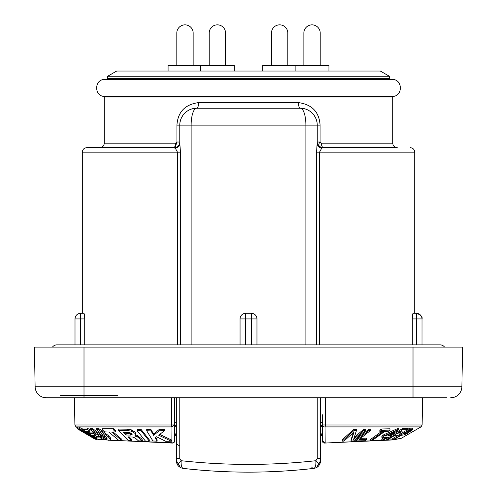 <?xml version="1.0" encoding="UTF-8"?>
<svg xmlns="http://www.w3.org/2000/svg" width="497" height="497" viewBox="0 0 497 497"><rect width="100%" height="100%" fill="white"/><g stroke="black" fill="none" stroke-linecap="round" stroke-linejoin="round"><path stroke-width="0.75" d="M176.398 443.759L179.162 445.691M183.337 468.41C226.787 473.392 270.231 473.392 313.682 468.41L313.682 468.41A7.89 3.069 83.1 0 0 315.837 460.719L317.248 458.557L320.621 458.458L320.621 460.582L316.608 467.447C319.938 466.285 321.292 459.632 320.621 460.582C319.938 464.155 318.341 464.198 315.837 460.719C270.946 465.627 226.067 465.627 181.188 460.719A7.89 3.069 96.9 0 0 183.337 468.41A7.89 7.89 0 0 1 180.417 467.453L176.398 460.626M174.72 422.593L176.398 422.761L176.398 397.805L176.398 458.458L179.771 458.557L179.784 397.805M176.398 425.109L176.398 423.984M176.398 424.438L176.398 425.233M180.423 467.46C178.249 466.372 176.926 464.521 176.454 461.893L176.398 458.458M446.822 397.805L46.383 397.805A11.269 11.269 0 0 1 35.119 386.734L34.423 347.105L462.577 347.105L461.881 386.734L84.005 386.734L84.005 347.105M117.808 397.805L50.203 397.805L171.459 397.805L171.453 424.985L74.898 424.985L74.426 397.805M117.808 395.55L60.1 395.55M35.119 386.734A11.269 11.269 90 0 0 46.383 397.805A11.269 11.269 90 0 1 35.119 386.734L84.005 386.734L84.005 397.805M450.617 397.805A11.269 11.269 0 0 0 461.881 386.734A11.269 11.269 -90 0 1 450.617 397.805A11.269 11.269 -90 0 0 461.881 386.734M444.567 347.105A5.635 5.635 0 0 0 440.056 344.85L56.962 344.85A5.635 5.635 0 0 0 52.452 347.105M245.599 344.85L245.692 313.296A5.635 5.635 0 0 0 240.057 318.931L240.057 344.85M245.692 313.296L251.327 313.296L251.42 344.85M256.961 344.85L256.961 318.931A5.635 5.635 0 0 0 251.327 313.296M412.299 344.85L412.299 318.931C412.38 315.533 412.665 313.65 413.169 313.296L416.399 313.296L416.374 344.85M84.72 344.85L84.72 318.931C84.645 315.533 84.353 313.65 83.85 313.296L80.644 313.296A5.635 5.635 -90 0 0 75.016 318.931L75.016 344.85M416.374 313.296A5.635 5.635 90 0 1 422.003 318.931L412.299 318.931M192.637 108.719L196.682 108.228L300.343 108.228A16.904 16.904 0 0 1 317.241 125.132L305.891 125.132L305.891 344.85M316.558 344.85L316.558 152.175L317.241 142.03L320.08 142.03L321.366 143.161A4.504 2.274 -90 0 0 323.64 147.665L397.24 147.665L323.64 147.665M320.08 125.132L317.241 125.132L317.241 143.254A5.635 5.069 0 0 0 321.677 148.212L322.876 147.665A5.635 5.635 0 0 1 317.241 142.03A5.635 5.635 0 0 0 322.323 147.64L322.876 147.665A5.635 5.635 0 0 1 317.241 142.03A5.635 5.635 0 0 0 322.876 147.665L322.876 147.665C318.583 146.745 317.651 144.863 320.08 142.03L320.08 125.132C319.211 111.955 311.979 104.445 298.393 102.593A5.635 1.951 90 0 0 300.343 108.228L304.381 108.719M308.239 110.191L308.848 110.527M314.166 115.41L315.924 118.59M316.017 118.814L316.924 121.871M175.087 147.584L176.938 142.03L176.938 125.132C177.808 111.955 185.039 104.445 198.626 102.593A5.635 1.951 90 0 1 196.682 108.228L196.682 108.228A16.904 5.554 90 0 0 191.128 125.132L179.777 125.132L179.777 143.254A5.635 5.069 0 0 1 175.342 148.212L173.378 147.665A4.504 2.274 90 0 0 175.652 143.161L104.283 143.161C104.041 145.869 102.544 147.373 99.779 147.665L173.378 147.665M176.92 147.665L174.149 147.665A5.635 5.635 0 0 0 179.777 142.03L176.938 142.03L175.652 143.161M321.366 143.161L392.736 143.161L392.736 96.965L104.283 96.965L104.283 143.161M179.777 142.03A5.635 5.635 0 0 1 174.143 147.665L86.82 147.665C84.055 147.957 82.558 149.46 82.316 152.175L82.316 313.296M180.094 121.871L181.001 118.814M181.094 118.59L182.853 115.41M188.17 110.527L188.779 110.191M179.777 125.132A16.904 16.904 0 0 1 196.682 108.228A16.904 16.904 0 0 0 179.777 125.132L176.938 125.132M180.461 344.85L180.461 152.175L179.777 142.956M177.466 344.85L177.466 152.175L175.342 148.212M414.709 313.296L414.709 152.175L319.552 152.175L321.677 148.212M248.512 78.507L389.356 78.507L389.356 76.252L107.663 76.252L107.663 78.507L248.512 78.507M389.356 76.252L380.342 71.046L116.677 71.046L107.663 76.252M262.739 71.046L262.739 65.411L328.939 65.411L328.939 71.046M168.085 71.046L168.085 65.411L234.28 65.411L234.28 71.046M84.72 318.931L80.644 318.931L80.644 313.296C77.203 313.632 75.32 315.514 74.991 318.931L80.644 318.931L80.644 344.85M320.782 426.264L321.46 426.264L321.46 425.351L320.621 427.103A2.255 2.255 0 0 1 322.298 424.923A2.255 2 0 0 0 325.063 426.898L325.162 442.777L322.311 440.827L322.311 414.709M322.311 424.947L325.566 424.985L325.566 397.805M174.708 414.709L174.708 397.805L174.708 424.947L171.453 424.985A2.255 1 -90 0 0 171.956 426.898L171.856 442.777L172.403 443.076L102.972 439.814M174.708 422.593L174.708 440.827A2.255 2.025 0 0 1 171.856 442.777L110.204 440.299M174.708 435.968L174.708 424.923L171.956 426.898L76.029 426.898L77.445 427.718M320.621 425.631L320.621 426.01M320.621 425.109L320.621 424.438M320.621 424.109L320.621 425.233M320.621 460.582L320.621 397.805L320.621 422.593L322.311 422.593M176.398 426.991L175.565 425.351L175.559 426.264L176.236 426.264M316.601 467.453A7.89 7.89 0 0 1 313.682 468.41A7.89 3.069 83.1 0 1 311.65 467.043M176.398 460.582C177.081 464.155 178.678 464.198 181.188 460.719L179.771 458.557M317.248 458.557L317.235 397.805M320.621 432.626L322.311 435.776M322.311 440.827A2.255 2.255 0 0 0 324.616 443.076L392.736 439.77M393.879 439.646L401.39 438.217L420.99 426.898L325.063 426.898L325.566 424.985L422.121 424.985L422.593 397.805M103.314 439.665L106.861 440.019M95.387 438.801L95.387 439.255L94.797 439.019L77.445 428.855L77.445 427.55L79.203 428.315M77.445 428.855L91.075 436.136L79.203 428.973L79.203 427.668L79.8 427.538L79.8 428.836L97.145 439.367L96.536 439.429L83.484 432.216L95.387 439.255M82.135 428.954L79.8 427.538M90 431.179L90 429.88L87.124 427.992L87.124 429.29L90 431.179L86.41 431.259L89.709 433.384L92.982 433.372L95.859 435.254L92.579 435.229L96.691 437.863L100.444 437.913L103.314 439.795L98.164 439.478L82.135 429.296L87.124 429.29M95.859 435.254L95.859 433.956L92.982 432.073L89.709 432.079L88.472 431.284M100.444 436.614L96.691 436.559L94.728 435.304M82.135 429.296L82.135 427.992L87.124 427.992M106.532 437.254L104.42 436.733L101.351 434.894L92.392 428.489L92.392 429.787L101.351 436.198L104.42 438.031L106.501 438.559L107.271 438.118L104.904 435.987L96.343 429.762L98.474 429.625L108.209 436.745L110.719 439.659L110.688 438.137L108.209 435.447L98.474 428.321L98.474 429.625M96.343 429.762L96.343 428.464L98.474 428.321M110.688 438.137L110.688 439.435L109.116 440.41L104.73 439.242L100.133 436.658L90.261 429.669L90.261 428.371L92.392 428.489M121.79 440.584L111.632 432.036L115.739 431.868L115.739 430.564L113.521 428.675L102.469 428.737L102.469 430.042L104.687 431.874L108.8 432.036L118.957 440.51L121.79 440.584L121.79 439.286L113.13 431.992M135.78 434.782L135.78 433.552L134.96 432.042L131.432 429.886L127.058 429.184L127.058 430.483L131.432 431.185L134.96 433.341L135.78 434.856L134.724 435.968L137.315 436.795L142.384 440.827L138.495 440.914L135.669 438.379L132.979 437.056L127.909 436.863L131.736 440.777L128.257 440.553L118.236 430.371L127.058 430.483M142.384 440.827L142.055 439.174L137.315 435.496L135.774 434.894M131.736 440.777L131.736 439.472L129.22 436.906M118.236 430.371L118.236 429.073L127.058 429.184M137.184 430.719L137.184 429.414L141.049 429.383L141.049 430.688L137.184 430.719L145.416 441.063L149.286 441.125L141.049 430.688M149.286 441.125L149.286 439.826L141.049 429.383M164.538 430.632L164.538 429.333L159.127 429.545L153.616 434.018L150.97 429.588L150.97 430.887L153.616 435.316L159.127 430.849L164.538 430.632L158.711 435.21L171.235 441.181L165.743 441.317L156.58 436.764L155.064 437.733L157.133 441.181L152.89 440.963L146.727 430.781L150.97 430.887M159.767 434.421L171.235 439.882L171.235 441.181M157.133 441.181L157.133 439.882L155.629 437.379M146.727 430.781L146.727 429.476L150.97 429.588M342.147 441.112L342.147 439.808L353.814 429.402L356.386 429.439L356.386 430.737L353.622 439.472L363.549 430.626L365.264 430.551L353.603 440.938L351.025 441.05L354.038 432.061L343.868 441.137L342.147 441.112L353.814 430.706L356.386 430.737M365.264 430.551L365.264 429.253L363.549 429.321L354.212 437.646M353.429 432.607L351.025 439.752L351.025 441.05M355.759 440.92L355.759 439.621L368.892 429.215L370.439 429.234L370.439 430.532L358.983 439.609L366.699 439.423L365.022 440.746L355.759 440.92L368.892 430.514L370.439 430.532M360.623 438.311L366.699 438.118L366.699 439.423M381.653 431.415L370.594 439.404L370.594 440.709L371.949 440.671L384.827 431.377L388.437 431.216L389.971 430.11L381.392 430.29L379.857 431.396L383.473 431.408L370.594 440.709M379.857 431.396L379.857 430.098L381.392 428.986L389.971 428.805L389.971 430.11M381.882 437.341L381.882 436.037L383.87 434.713L397.358 428.7L398.501 428.65L398.501 429.955L389.561 435.925L391.462 435.794L389.474 437.118L387.573 437.254L382.938 440.348L381.802 440.404L386.436 437.31L381.882 437.341L383.87 436.012L397.358 430.004L398.501 429.955M384.417 437.36L381.802 439.106L381.802 440.404M402.657 428.476L402.657 429.775L408.136 429.582L408.136 428.284L402.657 428.476L391.462 435.546M388.896 437.167L386.175 438.882L386.175 440.187L387.088 440.199L394.804 435.322L398.762 435.161L400.868 433.838L396.91 433.993L401.47 431.116L406.037 430.911L408.136 429.582M399.041 432.651L400.868 432.533L400.868 433.838M409.913 428.203L409.913 429.507L412.852 429.619L412.647 428.147L409.913 428.203L408.136 429.278M405.353 430.967L400.868 433.688M398.377 435.192L392.736 438.609L392.736 439.913L393.419 439.926L401.098 435.273L404.08 434.931L407.441 433.291L412.852 429.619M131.637 433.639L130.636 433.782L130.636 435.08L132.115 434.453L130.065 432.694L123.505 432.34L126.114 435.018L130.636 435.08M130.636 433.782L126.114 433.719L124.797 432.365M388.753 434.459L388.424 435.981L394.711 431.775L385.2 436.031L388.424 435.981M405.453 432.564L408.329 431.172L408.329 432.471L410.913 430.737M409.429 430.508L408.329 431.172M176.398 432.626L174.708 435.782M78.066 427.681L78.066 428.986M79.203 428.973L79.8 428.836M90.261 429.669L92.392 429.787M102.469 430.042L113.521 429.973L115.739 431.868M97.145 438.832L97.145 439.367M103.314 438.571L103.314 439.795M100.444 436.875L100.444 437.913M96.691 436.559L96.691 437.863M92.982 432.073L92.982 433.372M89.709 432.079L89.709 433.384M113.521 428.675L113.521 429.973M142.055 439.174L142.055 440.472M159.127 429.545L159.127 430.849M153.616 434.018L153.616 435.316M126.114 433.719L126.114 435.018M402.657 429.775L386.175 440.187M409.913 429.507L392.736 439.913M410.938 430.545L408.77 430.626L403.291 433.943L405.453 433.862L408.329 432.471M353.814 429.402L353.814 430.706M363.549 429.321L363.549 430.626M368.892 429.215L368.892 430.514M381.392 428.986L381.392 430.29M383.87 434.713L383.87 436.012M397.358 428.7L397.358 430.004M391.462 434.658L391.462 435.794M412.647 428.147L412.647 429.445M405.453 432.632L405.453 433.862M410.41 430.582L410.41 431.16M409.429 430.619L409.429 431.806M407.118 431.843L407.118 433.148M406.161 432.309L406.161 433.614M175.559 425.351L176.398 427.097A2.255 2.255 180 0 0 174.708 424.923L174.708 424.947M248.512 96.399L392.17 96.399C403.073 96.921 403.073 78.973 392.17 79.495L104.848 79.495C93.945 78.973 93.945 96.921 104.848 96.399L248.512 96.399M413.013 397.805L413.013 347.105M256.961 318.931L240.057 318.931M191.128 344.85L191.128 125.132L305.891 125.132A16.904 5.554 90 0 0 300.343 108.228L300.343 108.228M422.003 318.931L422.003 344.85L422.028 318.931C422.723 316.788 420.847 314.905 416.399 313.296M319.552 344.85L319.552 152.175L316.558 152.175M180.461 152.175L82.316 152.175M198.626 102.593L298.393 102.593M287.806 33.019A8.169 8.169 0 0 0 279.643 24.85A8.169 8.169 0 0 0 271.474 33.019L287.806 33.019L287.806 65.411M225.551 33.019A8.169 8.169 0 0 0 217.382 24.85A8.169 8.169 0 0 0 209.212 33.019L225.551 33.019L225.551 65.411M320.205 33.019A8.169 8.169 0 0 0 312.035 24.85A8.169 8.169 0 0 0 303.866 33.019L320.205 33.019L320.205 65.411M193.153 33.019A8.169 8.169 0 0 0 184.983 24.85A8.169 8.169 0 0 0 176.814 33.019L193.153 33.019L193.153 65.411M108.209 435.447L108.209 436.745M106.501 437.254L106.501 438.559M104.42 436.733L104.42 438.031M101.351 434.894L101.351 436.198M131.432 429.886L131.432 431.185M141.011 438.708L141.011 440.013M139.52 437.335L139.52 438.64M137.315 435.496L137.315 436.795M135.948 434.937L135.948 436.242M134.96 432.042L134.96 433.341M131.488 433.676L131.488 434.981M392.736 143.161C392.978 145.869 394.481 147.373 397.24 147.665M174.143 147.665L175.944 147.373M414.709 152.175C414.467 149.46 412.964 147.957 410.199 147.665M110.974 96.399L108.793 96.965M386.045 96.399L388.225 96.965M388.362 79.495L389.356 78.507M108.657 79.495L107.663 78.507M271.474 33.019L271.474 65.411M200.477 65.411L200.477 71.046M209.212 33.019L209.212 65.411M295.131 65.411L295.131 71.046M303.866 33.019L303.866 65.411M176.814 33.019L176.814 65.411M74.991 344.85L74.991 318.931M320.621 424.264L320.621 425.507M320.621 425.929L320.621 426.438M324.616 443.076L393.146 439.92M393.487 439.882L401.383 438.217M172.403 443.076A2.255 2.255 0 0 0 174.708 440.827L174.708 440.591M176.398 434.838L174.708 436.024M322.311 436.024L320.621 434.838M74.898 424.985L76.029 426.898M422.121 424.985L420.99 426.898M135.78 433.521L135.78 434.819M176.398 424.27L176.398 425.513M176.398 426.01L176.398 426.445M176.398 424.357L176.398 425.507"/></g></svg>
